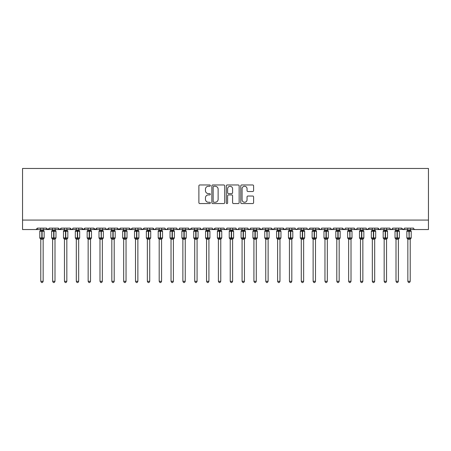 <?xml version="1.0" encoding="UTF-8"?>
<svg xmlns="http://www.w3.org/2000/svg" width="451" height="451" viewBox="0 0 451 451"><rect width="100%" height="100%" fill="white"/><g stroke="black" fill="none" stroke-linecap="round" stroke-linejoin="round"><path stroke-width="0.68" d="M210.346 185.615A0.648 0.648 0 0 0 209.692 184.966L199.816 184.966A0.93 0.93 0 0 0 198.885 185.897L198.885 202.634A0.93 0.93 0 0 0 199.816 203.564L209.692 203.564A0.648 0.648 0 0 0 210.346 202.911A0.648 0.648 0 0 0 209.692 202.262L208.413 202.262A2.977 2.977 0 0 1 205.442 199.286L205.442 197.893A2.977 2.977 0 0 1 208.413 194.917L209.692 194.917A0.648 0.648 0 0 0 210.346 194.263A0.648 0.648 0 0 0 209.692 193.614L208.413 193.614A2.977 2.977 0 0 1 205.442 190.638L205.442 189.245A2.977 2.977 0 0 1 208.413 186.269L209.692 186.269A0.648 0.648 0 0 0 210.346 185.615M252.673 191.523A0.93 0.93 0 0 0 253.603 190.593L253.603 185.897A0.93 0.93 0 0 0 252.673 184.966L241.702 184.966A0.93 0.93 0 0 0 240.772 185.897L240.772 202.634A0.93 0.93 0 0 0 241.702 203.564L252.673 203.564A0.93 0.93 0 0 0 253.603 202.634L253.603 196.963A0.93 0.93 0 0 0 252.673 196.033L247.977 196.033A0.93 0.93 0 0 0 247.047 196.963L247.047 199.77A2.486 2.486 0 0 1 244.56 202.262A2.486 2.486 0 0 1 242.074 199.77L242.074 188.755A2.486 2.486 0 0 1 244.56 186.269A2.486 2.486 0 0 1 247.047 188.755L247.047 190.593A0.93 0.93 0 0 0 247.977 191.523L252.673 191.523M22.55 220.077L428.45 220.077L428.45 168.454L22.55 168.454L22.55 229.548L36.046 229.548L37.467 228.127L46.47 228.127L46.989 229.226M224.688 185.897A0.93 0.93 0 0 0 223.758 184.966L212.787 184.966A0.93 0.93 0 0 0 211.857 185.897L211.857 202.634A0.93 0.93 0 0 0 212.787 203.564L223.758 203.564A0.93 0.93 0 0 0 224.688 202.634L224.688 185.897M227.242 184.966L238.213 184.966A0.93 0.93 0 0 1 239.143 185.897L239.143 202.634A0.93 0.93 0 0 1 238.213 203.564L233.522 203.564A0.93 0.93 0 0 1 232.592 202.634L232.592 195.847A0.93 0.93 0 0 0 231.662 194.917L228.544 194.917A0.93 0.93 0 0 0 227.614 195.847L227.614 202.911A0.648 0.648 0 0 1 226.966 203.564A0.648 0.648 0 0 1 226.312 202.911L226.312 185.897A0.93 0.93 0 0 1 227.242 184.966M43.155 229.548L47.891 229.548L46.47 228.127A1.421 1.421 0 0 0 47.891 229.548A1.421 1.421 0 0 0 49.311 228.127L58.309 228.127A1.421 1.421 0 0 0 59.729 229.548A1.421 1.421 0 0 0 61.15 228.127L70.147 228.127A1.421 1.421 0 0 0 71.568 229.548A1.421 1.421 0 0 0 72.989 228.127L81.992 228.127A1.421 1.421 0 0 0 83.412 229.548A1.421 1.421 0 0 0 84.833 228.127L93.831 228.127A1.421 1.421 0 0 0 95.251 229.548A1.421 1.421 0 0 0 96.672 228.127L105.669 228.127A1.421 1.421 0 0 0 107.09 229.548A1.421 1.421 0 0 0 108.516 228.127L117.514 228.127A1.421 1.421 0 0 0 118.934 229.548A1.421 1.421 0 0 0 120.355 228.127L129.352 228.127A1.421 1.421 0 0 0 130.773 229.548A1.421 1.421 0 0 0 132.194 228.127L141.197 228.127A1.421 1.421 0 0 0 142.617 229.548A1.421 1.421 0 0 0 144.038 228.127L153.036 228.127A1.421 1.421 0 0 0 154.456 229.548A1.421 1.421 0 0 0 155.877 228.127L164.874 228.127A1.421 1.421 0 0 0 166.295 229.548A1.421 1.421 0 0 0 167.716 228.127L176.719 228.127A1.421 1.421 0 0 0 178.139 229.548A1.421 1.421 0 0 0 179.56 228.127L188.557 228.127A1.421 1.421 0 0 0 189.978 229.548A1.421 1.421 0 0 0 191.399 228.127L200.396 228.127A1.421 1.421 0 0 0 201.817 229.548A1.421 1.421 0 0 0 203.238 228.127L212.241 228.127A1.421 1.421 0 0 0 213.661 229.548A1.421 1.421 0 0 0 215.082 228.127L224.079 228.127A1.421 1.421 0 0 0 225.5 229.548A1.421 1.421 0 0 0 226.921 228.127L235.918 228.127A1.421 1.421 0 0 0 237.339 229.548A1.421 1.421 0 0 0 238.759 228.127L247.762 228.127A1.421 1.421 0 0 0 249.183 229.548A1.421 1.421 0 0 0 250.604 228.127L259.601 228.127A1.421 1.421 0 0 0 261.022 229.548A1.421 1.421 0 0 0 262.443 228.127L271.44 228.127A1.421 1.421 0 0 0 272.861 229.548A1.421 1.421 0 0 0 274.281 228.127L283.284 228.127A1.421 1.421 0 0 0 284.705 229.548A1.421 1.421 0 0 0 286.126 228.127L295.123 228.127A1.421 1.421 0 0 0 296.544 229.548A1.421 1.421 0 0 0 297.964 228.127L306.962 228.127A1.421 1.421 0 0 0 308.383 229.548A1.421 1.421 0 0 0 309.803 228.127L318.806 228.127A1.421 1.421 0 0 0 320.227 229.548A1.421 1.421 0 0 0 321.648 228.127L330.645 228.127A1.421 1.421 0 0 0 332.066 229.548A1.421 1.421 0 0 0 333.486 228.127L342.484 228.127A1.421 1.421 0 0 0 343.91 229.548A1.421 1.421 0 0 0 345.331 228.127L354.328 228.127A1.421 1.421 0 0 0 355.749 229.548A1.421 1.421 0 0 0 357.169 228.127L366.167 228.127A1.421 1.421 0 0 0 367.588 229.548A1.421 1.421 0 0 0 369.008 228.127L378.011 228.127A1.421 1.421 0 0 0 379.432 229.548A1.421 1.421 0 0 0 380.853 228.127L389.85 228.127A1.421 1.421 0 0 0 391.271 229.548A1.421 1.421 0 0 0 392.691 228.127L401.689 228.127A1.421 1.421 0 0 0 403.109 229.548A1.421 1.421 0 0 0 404.53 228.127L413.533 228.127L413.792 228.956M404.53 228.127L404.265 228.956M392.691 228.127L392.173 229.226M389.85 228.127L390.369 229.226L391.271 229.548L392.539 228.77M380.853 228.127L380.588 228.956M374.691 229.548L379.432 229.548L378.011 228.127L378.53 229.226M362.852 229.548L367.588 229.548L369.008 228.127L368.49 229.226M357.169 228.127L356.651 229.226L355.749 229.548L354.48 228.77M339.169 229.548L343.91 229.548L342.484 228.127L343.008 229.226M333.486 228.127L332.968 229.226L332.066 229.548L330.797 228.77M330.645 228.127L331.164 229.226M321.648 228.127L321.383 228.956M315.491 229.548L320.227 229.548L318.806 228.127L319.325 229.226M309.803 228.127L309.285 229.226M297.964 228.127L297.446 229.226M286.126 228.127L285.861 228.956M279.97 229.548L284.705 229.548L283.284 228.127L283.803 229.226M274.281 228.127L273.763 229.226M268.125 229.548L272.861 229.548L271.44 228.127L271.959 229.226M262.443 228.127L261.924 229.226M256.286 229.548L261.022 229.548L259.601 228.127L259.866 228.956M250.604 228.127L250.085 229.226M247.762 228.127L248.281 229.226M235.918 228.127L236.437 229.226L237.339 229.548L238.258 229.215M226.921 228.127L226.402 229.226L225.5 229.548L224.587 229.215M208.926 229.548L213.661 229.548L215.082 228.127L214.563 229.226M203.238 228.127L202.719 229.226L201.817 229.548L200.554 228.77M200.396 228.127L200.915 229.226M188.557 228.127L189.076 229.226M179.56 228.127L179.041 229.226L178.139 229.548L177.22 229.215M176.719 228.127L177.237 229.226M167.716 228.127L167.197 229.226L166.295 229.548L165.027 228.77M164.874 228.127L165.393 229.226M149.721 229.548L154.456 229.548L153.036 228.127L153.554 229.226M137.876 229.548L142.617 229.548L144.038 228.127L143.514 229.226M126.038 229.548L130.773 229.548L132.194 228.127L131.675 229.226M114.199 229.548L118.934 229.548L120.355 228.127L119.836 229.226M102.354 229.548L107.09 229.548L108.516 228.127L107.992 229.226M105.669 228.127L106.194 229.226L107.09 229.548L111.831 229.548M90.516 229.548L95.251 229.548L96.672 228.127L96.153 229.226M99.987 229.548L95.251 229.548L93.831 228.127L94.349 229.226M78.677 229.548L83.412 229.548L84.833 228.127L84.314 229.226M88.148 229.548L83.412 229.548L81.992 228.127L82.51 229.226M66.833 229.548L71.568 229.548L70.147 228.127L70.672 229.226M52.626 229.548L47.891 229.548L49.311 228.127L48.793 229.226M413.533 228.127A1.421 1.421 0 0 0 414.954 229.548L414.035 229.215M428.45 220.077L428.45 229.548L410.213 229.548M36.046 229.548L37.467 228.127A1.421 1.421 0 0 1 36.046 229.548L40.787 229.548M54.994 229.548L59.729 229.548L61.15 228.127M64.465 229.548L59.729 229.548L58.309 228.127M76.309 229.548L71.568 229.548L72.836 228.77M123.67 229.548L118.934 229.548L117.514 228.127M135.509 229.548L130.773 229.548L129.352 228.127M147.353 229.548L141.699 229.215M159.192 229.548L154.456 229.548L155.37 229.215M185.243 229.548L189.978 229.548L191.399 228.127M194.714 229.548L189.065 229.215M218.397 229.548L213.661 229.548L212.393 228.77M244.448 229.548L249.183 229.548L250.446 228.77M253.919 229.548L249.183 229.548L247.915 228.77M265.757 229.548L261.022 229.548L261.935 229.215M277.602 229.548L272.861 229.548L273.78 229.215M289.441 229.548L284.705 229.548L285.618 229.215M291.808 229.548L297.457 229.215M301.279 229.548L295.63 229.215M303.647 229.548L309.301 229.215M313.124 229.548L307.469 229.215M324.962 229.548L320.227 229.548L321.14 229.215M348.646 229.548L343.91 229.548L344.823 229.215M372.323 229.548L366.674 229.215M384.167 229.548L379.432 229.548L380.345 229.215M398.374 229.548L404.028 229.215M407.845 229.548L403.109 229.548L401.689 228.127M213.808 186.269A0.648 0.648 0 0 0 213.16 186.917L213.16 201.608A0.648 0.648 0 0 0 213.808 202.262L215.155 202.262A2.977 2.977 0 0 0 218.132 199.286L218.132 189.245A2.977 2.977 0 0 0 215.155 186.269L213.808 186.269M232.592 188.8A2.486 2.486 0 0 0 230.1 186.314A2.486 2.486 0 0 0 227.614 188.8L227.614 192.684A0.93 0.93 0 0 0 228.544 193.614L231.662 193.614A0.93 0.93 0 0 0 232.592 192.684L232.592 188.8M44.119 231.126A0.474 0.474 0 0 1 44.147 231.278L43.837 230.833A0.474 0.474 0 0 1 43.972 230.912M40.787 239.334L39.789 237.908L44.147 237.908A0.474 0.474 0 0 1 43.837 238.353L43.155 239.334L44.147 237.908L44.147 231.278L39.789 231.278L39.789 237.908A0.474 0.474 0 0 0 40.1 238.353L40.443 238.004L41.825 238.337L43.499 238.004L43.702 238.308A1.043 0.992 0 0 0 43.155 239.182L40.787 239.182A1.043 0.992 0 0 0 40.235 238.308M40.787 230.004L43.155 230.004A1.043 0.992 180 0 0 43.702 230.878L43.499 231.188L42.112 230.85L40.443 231.188L40.1 230.833A0.474 0.474 0 0 0 39.789 231.278L40.235 230.878A1.043 0.992 180 0 0 40.787 230.004L40.787 228.127M40.782 230.055L40.443 231.188L40.235 230.878M43.155 239.177L43.155 281.317L40.787 281.317L40.787 239.177M41.825 229.914L41.825 239.272L40.782 239.131L40.443 238.004M43.155 228.127L43.155 230.01M43.155 230.055L43.499 231.188M43.499 238.004L43.155 239.131M43.155 281.317L42.439 282.546L41.498 282.546L40.787 281.317M55.963 231.126A0.474 0.474 0 0 1 55.986 231.278L55.676 230.833A0.474 0.474 0 0 1 55.811 230.912M52.626 239.334L51.628 237.908L55.986 237.908A0.474 0.474 0 0 1 55.676 238.353L54.994 239.334L55.986 237.908L55.986 231.278L51.628 231.278A0.474 0.474 0 0 1 51.944 230.833L51.628 231.278L51.628 237.908A0.474 0.474 0 0 0 51.944 238.353L52.282 238.004L53.669 238.337L55.338 238.004L55.541 238.308A1.043 0.992 0 0 0 54.994 239.182L52.626 239.182A1.043 0.992 0 0 0 52.079 238.308M52.626 230.004L54.994 230.004A1.043 0.992 180 0 0 55.541 230.878L55.338 231.188L53.951 230.85L52.282 231.188L52.079 230.878A1.043 0.992 180 0 0 52.626 230.004L52.626 228.127M67.802 231.126A0.474 0.474 0 0 1 67.83 231.278L63.473 231.278L63.473 237.908A0.474 0.474 0 0 0 63.783 238.353L64.121 238.004L65.508 238.337L67.176 238.004L67.379 238.308A1.043 0.992 0 0 0 66.833 239.182L64.465 239.182A1.043 0.992 0 0 0 63.918 238.308M64.465 239.334L63.473 237.908L67.83 237.908A0.474 0.474 0 0 1 67.52 238.353L66.833 239.334L67.83 237.908L67.83 231.278L66.833 229.858M64.465 230.004L66.833 230.004A1.043 0.992 180 0 0 67.379 230.878L67.176 231.188L65.79 230.85L64.121 231.188L63.783 230.833A0.474 0.474 0 0 0 63.473 231.278L63.918 230.878A1.043 0.992 180 0 0 64.465 230.004L64.465 228.127M79.641 231.126A0.474 0.474 0 0 1 79.669 231.278L79.359 230.833A0.474 0.474 0 0 1 79.494 230.912M76.309 239.334L75.311 237.908L79.669 237.908A0.474 0.474 0 0 1 79.359 238.353L78.677 239.334L79.669 237.908L79.669 231.278L75.311 231.278L75.311 237.908A0.474 0.474 0 0 0 75.621 238.353L75.965 238.004L77.346 238.337L79.021 238.004L79.224 238.308A1.043 0.992 0 0 0 78.677 239.182L76.309 239.182A1.043 0.992 0 0 0 75.762 238.308M76.309 230.004L78.677 230.004A1.043 0.992 180 0 0 79.224 230.878L79.021 231.188L77.634 230.85L75.965 231.188L75.621 230.833A0.474 0.474 0 0 0 75.311 231.278L75.762 230.878A1.043 0.992 180 0 0 76.309 230.004L76.309 228.127M91.485 231.126A0.474 0.474 0 0 1 91.508 231.278L91.198 230.833A0.474 0.474 0 0 1 91.333 230.912M88.148 239.334L87.156 237.908L91.508 237.908A0.474 0.474 0 0 1 91.198 238.353L90.516 239.334L91.508 237.908L91.508 231.278L87.156 231.278L87.156 237.908A0.474 0.474 0 0 0 87.466 238.353L87.804 238.004L89.191 238.337L90.86 238.004L91.063 238.308A1.043 0.992 0 0 0 90.516 239.182L88.148 239.182A1.043 0.992 0 0 0 87.601 238.308M88.148 230.004L90.516 230.004A1.043 0.992 180 0 0 91.063 230.878L90.86 231.188L89.473 230.85L87.804 231.188L87.466 230.833A0.474 0.474 0 0 0 87.156 231.278L87.601 230.878A1.043 0.992 180 0 0 88.148 230.004L88.148 228.127M52.626 230.055L52.282 231.188L52.079 230.878M54.994 239.177L54.994 281.317L52.626 281.317L52.626 239.177M53.669 229.914L53.669 239.272L52.626 239.131L52.282 238.004M54.994 228.127L54.994 230.01M54.994 230.055L55.338 231.188M55.338 238.004L54.994 239.131M54.994 281.317L54.283 282.546L53.336 282.546L52.626 281.317M64.465 230.055L64.121 231.188L63.918 230.878M66.833 239.177L66.833 281.317L64.465 281.317L64.465 239.177M65.508 229.914L65.508 239.272L64.465 239.131L64.121 238.004M66.833 228.127L66.833 230.01M66.833 230.055L67.176 231.188M67.176 238.004L66.833 239.131M66.833 281.317L66.122 282.546L65.175 282.546L64.465 281.317M76.304 230.055L75.965 231.188L75.762 230.878M78.677 239.177L78.677 281.317L76.309 281.317L76.309 239.177M77.346 229.914L77.346 239.272L76.304 239.131L75.965 238.004M78.677 228.127L78.677 230.01M78.677 230.055L79.021 231.188M79.021 238.004L78.677 239.131M78.677 281.317L77.967 282.546L77.02 282.546L76.309 281.317M88.148 230.055L87.804 231.188L87.601 230.878M90.516 239.177L90.516 281.317L88.148 281.317L88.148 239.177M89.191 229.914L89.191 239.272L88.148 239.131L87.804 238.004M90.516 228.127L90.516 230.01M90.516 230.055L90.86 231.188M90.86 238.004L90.516 239.131M90.516 281.317L89.805 282.546L88.858 282.546L88.148 281.317M103.324 231.126A0.474 0.474 0 0 1 103.352 231.278L98.994 231.278L98.994 237.908A0.474 0.474 0 0 0 99.305 238.353L99.643 238.004L101.03 238.337L102.698 238.004L102.901 238.308A1.043 0.992 0 0 0 102.354 239.182L99.987 239.182A1.043 0.992 0 0 0 99.44 238.308M103.352 237.908A0.474 0.474 0 0 1 103.042 238.353L102.354 239.334L103.352 237.908L103.352 231.278L103.352 237.908L101.317 237.908L101.317 230.85L99.643 231.188L99.305 230.833A0.474 0.474 0 0 0 98.994 231.278L99.44 230.878A1.043 0.992 180 0 0 99.987 230.004L102.354 230.004A1.043 0.992 180 0 0 102.901 230.878L102.698 231.188L101.317 230.85L101.317 229.914M99.987 230.055L99.643 231.188L99.44 230.878M102.354 239.177L102.354 281.317L99.987 281.317L99.987 239.177M99.987 239.334L98.994 237.908L101.03 237.908L101.03 239.272L99.987 239.131L99.643 238.004M102.354 228.127L102.354 230.01M99.987 228.127L99.987 230.01M102.354 230.055L102.698 231.188M102.698 238.004L102.354 239.131M102.354 281.317L101.644 282.546L100.697 282.546L99.987 281.317M115.168 231.126A0.474 0.474 0 0 1 115.191 231.278L114.881 230.833A0.474 0.474 0 0 1 115.016 230.912M111.831 239.334L110.833 237.908L115.191 237.908A0.474 0.474 0 0 1 114.881 238.353L114.199 239.334L115.191 237.908L115.191 231.278L110.833 231.278L110.833 237.908A0.474 0.474 0 0 0 111.143 238.353L111.487 238.004L112.868 238.337L114.543 238.004L114.746 238.308A1.043 0.992 0 0 0 114.199 239.182L111.831 239.182A1.043 0.992 0 0 0 111.284 238.308M111.831 230.004L114.199 230.004A1.043 0.992 180 0 0 114.746 230.878L114.543 231.188L113.156 230.85L111.487 231.188L111.143 230.833A0.474 0.474 0 0 0 110.833 231.278L111.284 230.878A1.043 0.992 180 0 0 111.831 230.004L111.831 228.127M111.825 230.055L111.487 231.188L111.284 230.878M114.199 239.177L114.199 281.317L111.831 281.317L111.831 239.177M112.868 229.914L112.868 239.272L111.825 239.131L111.487 238.004M114.199 228.127L114.199 230.01M114.199 230.055L114.543 231.188M114.543 238.004L114.199 239.131M114.199 281.317L113.489 282.546L112.541 282.546L111.831 281.317M127.007 231.126A0.474 0.474 0 0 1 127.03 231.278L126.72 230.833A0.474 0.474 0 0 1 126.861 230.912M123.67 239.334L122.678 237.908L127.03 237.908A0.474 0.474 0 0 1 126.72 238.353L126.038 239.334L127.03 237.908L127.03 231.278L122.678 231.278L122.678 237.908A0.474 0.474 0 0 0 122.988 238.353L123.326 238.004L124.713 238.337L126.381 238.004L126.584 238.308A1.043 0.992 0 0 0 126.038 239.182L123.67 239.182A1.043 0.992 0 0 0 123.123 238.308M123.67 230.004L126.038 230.004A1.043 0.992 180 0 0 126.584 230.878L126.381 231.188L124.995 230.85L123.326 231.188L122.988 230.833A0.474 0.474 0 0 0 122.678 231.278L123.123 230.878A1.043 0.992 180 0 0 123.67 230.004L123.67 228.127M123.67 230.055L123.326 231.188L123.123 230.878M126.038 239.177L126.038 281.317L123.67 281.317L123.67 239.177M124.713 229.914L124.713 239.272L123.67 239.131L123.326 238.004M126.038 228.127L126.038 230.01M126.038 230.055L126.381 231.188M126.381 238.004L126.038 239.131M126.038 281.317L125.327 282.546L124.38 282.546L123.67 281.317M138.846 231.126A0.474 0.474 0 0 1 138.874 231.278L134.516 231.278L134.516 237.908A0.474 0.474 0 0 0 134.826 238.353L135.165 238.004L136.552 238.337L138.22 238.004L138.423 238.308A1.043 0.992 0 0 0 137.876 239.182L135.509 239.182A1.043 0.992 0 0 0 134.962 238.308M135.509 239.334L134.516 237.908L138.874 237.908A0.474 0.474 0 0 1 138.564 238.353L137.876 239.334L138.874 237.908L138.874 231.278L137.876 229.858M135.509 230.004L137.876 230.004A1.043 0.992 180 0 0 138.423 230.878L138.22 231.188L136.839 230.85L135.165 231.188L134.826 230.833A0.474 0.474 0 0 0 134.516 231.278L134.962 230.878A1.043 0.992 180 0 0 135.509 230.004L135.509 228.127M135.509 230.055L135.165 231.188L134.962 230.878M137.876 239.177L137.876 281.317L135.509 281.317L135.509 239.177M136.552 229.914L136.552 239.272L135.509 239.131L135.165 238.004M137.876 228.127L137.876 230.01M137.882 230.055L138.22 231.188M138.22 238.004L137.882 239.131M137.876 281.317L137.166 282.546L136.219 282.546L135.509 281.317M150.69 231.126A0.474 0.474 0 0 1 150.713 231.278L150.403 230.833A0.474 0.474 0 0 1 150.538 230.912M147.353 239.334L146.355 237.908L150.713 237.908A0.474 0.474 0 0 1 150.403 238.353L149.721 239.334L150.713 237.908L150.713 231.278L146.355 231.278A0.474 0.474 0 0 1 146.665 230.833L146.355 231.278L146.355 237.908A0.474 0.474 0 0 0 146.665 238.353L147.009 238.004L148.396 238.337L150.065 238.004L150.268 238.308A1.043 0.992 0 0 0 149.721 239.182L147.353 239.182A1.043 0.992 0 0 0 146.806 238.308M147.353 230.004L149.721 230.004A1.043 0.992 180 0 0 150.268 230.878L150.065 231.188L148.678 230.85L147.009 231.188L146.806 230.878A1.043 0.992 180 0 0 147.353 230.004L147.353 228.127M147.353 230.055L147.009 231.188L146.806 230.878M149.721 239.177L149.721 281.317L147.353 281.317L147.353 239.177M148.396 229.914L148.396 239.272L147.353 239.131L147.009 238.004M149.721 228.127L149.721 230.01M149.721 230.055L150.065 231.188M150.065 238.004L149.721 239.131M149.721 281.317L149.01 282.546L148.063 282.546L147.353 281.317M162.529 231.126A0.474 0.474 0 0 1 162.557 231.278L162.242 230.833A0.474 0.474 0 0 1 162.383 230.912M159.192 239.334L158.2 237.908L162.557 237.908A0.474 0.474 0 0 1 162.242 238.353L161.559 239.334L162.557 237.908L162.557 231.278L158.2 231.278A0.474 0.474 0 0 1 158.51 230.833L158.2 231.278L158.2 237.908A0.474 0.474 0 0 0 158.51 238.353L158.848 238.004L160.235 238.337L161.903 238.004L162.106 238.308A1.043 0.992 0 0 0 161.559 239.182L159.192 239.182A1.043 0.992 0 0 0 158.645 238.308M159.192 230.004L161.559 230.004A1.043 0.992 180 0 0 162.106 230.878L161.903 231.188L160.517 230.85L158.848 231.188L158.645 230.878A1.043 0.992 180 0 0 159.192 230.004L159.192 228.127M159.192 230.055L158.848 231.188L158.645 230.878M161.559 239.177L161.559 281.317L159.192 281.317L159.192 239.177M160.235 229.914L160.235 239.272L159.192 239.131L158.848 238.004M161.559 228.127L161.559 230.01M161.559 230.055L161.903 231.188M161.903 238.004L161.559 239.131M161.559 281.317L160.849 282.546L159.902 282.546L159.192 281.317M174.368 231.126A0.474 0.474 0 0 1 174.396 231.278L174.086 230.833A0.474 0.474 0 0 1 174.221 230.912M171.03 239.334L170.038 237.908L174.396 237.908A0.474 0.474 0 0 1 174.086 238.353L173.398 239.334L174.396 237.908L174.396 231.278L170.038 231.278A0.474 0.474 0 0 1 170.348 230.833L170.038 231.278L170.038 237.908A0.474 0.474 0 0 0 170.348 238.353L170.687 238.004L172.073 238.337L173.742 238.004L173.951 238.308A1.043 0.992 0 0 0 173.398 239.182L171.03 239.182A1.043 0.992 0 0 0 170.484 238.308M171.03 230.004L173.398 230.004A1.043 0.992 180 0 0 173.951 230.878L173.742 231.188L172.361 230.85L170.687 231.188L170.484 230.878A1.043 0.992 180 0 0 171.03 230.004L171.03 228.127M171.03 230.055L170.687 231.188L170.484 230.878M173.398 239.177L173.398 281.317L171.03 281.317L171.03 239.177M172.073 229.914L172.073 239.272L171.03 239.131L170.687 238.004M173.398 228.127L173.398 230.01M173.404 230.055L173.742 231.188M173.742 238.004L173.404 239.131M173.398 281.317L172.688 282.546L171.746 282.546L171.03 281.317M186.212 231.126A0.474 0.474 0 0 1 186.235 231.278L185.925 230.833A0.474 0.474 0 0 1 186.06 230.912M182.875 239.334L181.877 237.908L186.235 237.908A0.474 0.474 0 0 1 185.925 238.353L185.243 239.334L186.235 237.908L186.235 231.278L181.877 231.278A0.474 0.474 0 0 1 182.187 230.833L181.877 231.278L181.877 237.908A0.474 0.474 0 0 0 182.187 238.353L182.531 238.004L183.918 238.337L185.586 238.004L185.789 238.308A1.043 0.992 0 0 0 185.243 239.182L182.875 239.182A1.043 0.992 0 0 0 182.328 238.308M182.875 230.004L185.243 230.004A1.043 0.992 180 0 0 185.789 230.878L185.586 231.188L184.2 230.85L182.531 231.188L182.328 230.878A1.043 0.992 180 0 0 182.875 230.004L182.875 228.127M182.875 230.055L182.531 231.188L182.328 230.878M185.243 239.177L185.243 281.317L182.875 281.317L182.875 239.177M183.918 229.914L183.918 239.272L182.875 239.131L182.531 238.004M185.243 228.127L185.243 230.01M185.243 230.055L185.586 231.188M185.586 238.004L185.243 239.131M185.243 281.317L184.532 282.546L183.585 282.546L182.875 281.317M198.051 231.126A0.474 0.474 0 0 1 198.079 231.278L193.721 231.278A0.474 0.474 0 0 1 194.031 230.833L193.721 231.278L193.721 237.908A0.474 0.474 0 0 0 194.031 238.353L194.37 238.004L195.757 238.337L197.425 238.004L197.628 238.308A1.043 0.992 0 0 0 197.081 239.182L194.714 239.182A1.043 0.992 0 0 0 194.167 238.308M194.714 239.334L193.721 237.908L198.079 237.908A0.474 0.474 0 0 1 197.763 238.353L197.081 239.334L198.079 237.908L198.079 231.278L197.081 229.858M194.714 230.004L197.081 230.004A1.043 0.992 180 0 0 197.628 230.878L197.425 231.188L196.038 230.85L194.37 231.188L194.167 230.878A1.043 0.992 180 0 0 194.714 230.004L194.714 228.127M194.714 230.055L194.37 231.188L194.167 230.878M197.081 239.177L197.081 281.317L194.714 281.317L194.714 239.177M195.757 229.914L195.757 239.272L194.714 239.131L194.37 238.004M197.081 228.127L197.081 230.01M197.081 230.055L197.425 231.188M197.425 238.004L197.081 239.131M197.081 281.317L196.371 282.546L195.424 282.546L194.714 281.317M209.89 231.126A0.474 0.474 0 0 1 209.918 231.278L209.608 230.833A0.474 0.474 0 0 1 209.743 230.912M206.552 239.334L205.56 237.908L209.918 237.908A0.474 0.474 0 0 1 209.608 238.353L208.926 239.334L209.918 237.908L209.918 231.278L205.56 231.278A0.474 0.474 0 0 1 205.87 230.833L205.56 231.278L205.56 237.908A0.474 0.474 0 0 0 205.87 238.353L206.208 238.004L207.595 238.337L209.264 238.004L209.473 238.308A1.043 0.992 0 0 0 208.926 239.182L206.552 239.182A1.043 0.992 0 0 0 206.006 238.308M206.552 230.004L208.926 230.004A1.043 0.992 180 0 0 209.473 230.878L209.264 231.188L207.883 230.85L206.208 231.188L206.006 230.878A1.043 0.992 180 0 0 206.552 230.004L206.552 228.127M206.552 230.055L206.208 231.188L206.006 230.878M208.926 239.177L208.926 281.317L206.552 281.317L206.552 239.177M207.595 229.914L207.595 239.272L206.552 239.131L206.208 238.004M208.926 228.127L208.926 230.01M208.926 230.055L209.264 231.188M209.264 238.004L208.926 239.131M208.926 281.317L208.21 282.546L207.268 282.546L206.552 281.317M221.734 231.126A0.474 0.474 0 0 1 221.757 231.278L217.399 231.278A0.474 0.474 0 0 1 217.709 230.833L217.399 231.278L217.399 237.908A0.474 0.474 0 0 0 217.709 238.353L218.053 238.004L219.44 238.337L221.108 238.004L221.311 238.308A1.043 0.992 0 0 0 220.764 239.182L218.397 239.182A1.043 0.992 0 0 0 217.85 238.308M218.397 239.334L217.399 237.908L221.757 237.908A0.474 0.474 0 0 1 221.447 238.353L220.764 239.334L221.757 237.908L221.757 231.278L220.764 229.858M218.397 230.004L220.764 230.004A1.043 0.992 180 0 0 221.311 230.878L221.108 231.188L219.722 230.85L218.053 231.188L217.85 230.878A1.043 0.992 180 0 0 218.397 230.004L218.397 228.127M218.397 230.055L218.053 231.188L217.85 230.878M220.764 239.177L220.764 281.317L218.397 281.317L218.397 239.177M219.44 229.914L219.44 239.272L218.397 239.131L218.053 238.004M220.764 228.127L220.764 230.01M220.764 230.055L221.108 231.188M221.108 238.004L220.764 239.131M220.764 281.317L220.054 282.546L219.107 282.546L218.397 281.317M233.573 231.126A0.474 0.474 0 0 1 233.601 231.278L233.291 230.833A0.474 0.474 0 0 1 233.426 230.912M230.235 239.334L229.243 237.908L233.601 237.908A0.474 0.474 0 0 1 233.291 238.353L232.603 239.334L233.601 237.908L233.601 231.278L229.243 231.278A0.474 0.474 0 0 1 229.553 230.833L229.243 231.278L229.243 237.908A0.474 0.474 0 0 0 229.553 238.353L229.892 238.004L231.278 238.337L232.947 238.004L233.15 238.308A1.043 0.992 0 0 0 232.603 239.182L230.235 239.182A1.043 0.992 0 0 0 229.689 238.308M230.235 230.004L232.603 230.004A1.043 0.992 180 0 0 233.15 230.878L232.947 231.188L231.56 230.85L229.892 231.188L229.689 230.878A1.043 0.992 180 0 0 230.235 230.004L230.235 228.127M245.412 231.126A0.474 0.474 0 0 1 245.44 231.278L245.13 230.833A0.474 0.474 0 0 1 245.265 230.912M242.074 239.334L241.082 237.908L245.44 237.908A0.474 0.474 0 0 1 245.13 238.353L244.448 239.334L245.44 237.908L245.44 231.278L241.082 231.278A0.474 0.474 0 0 1 241.392 230.833L241.082 231.278L241.082 237.908A0.474 0.474 0 0 0 241.392 238.353L241.736 238.004L243.117 238.337L244.792 238.004L244.994 238.308A1.043 0.992 0 0 0 244.448 239.182L242.074 239.182A1.043 0.992 0 0 0 241.527 238.308M242.074 230.004L244.448 230.004A1.043 0.992 180 0 0 244.994 230.878L244.792 231.188L243.405 230.85L241.736 231.188L241.527 230.878A1.043 0.992 180 0 0 242.074 230.004L242.074 228.127M257.256 231.126A0.474 0.474 0 0 1 257.279 231.278L256.969 230.833A0.474 0.474 0 0 1 257.104 230.912M253.919 239.334L252.921 237.908L257.279 237.908A0.474 0.474 0 0 1 256.969 238.353L256.286 239.334L257.279 237.908L257.279 231.278L252.921 231.278A0.474 0.474 0 0 1 253.236 230.833L252.921 231.278L252.921 237.908A0.474 0.474 0 0 0 253.236 238.353L253.575 238.004L254.962 238.337L256.63 238.004L256.833 238.308A1.043 0.992 0 0 0 256.286 239.182L253.919 239.182A1.043 0.992 0 0 0 253.372 238.308M253.919 230.004L256.286 230.004A1.043 0.992 180 0 0 256.833 230.878L256.63 231.188L255.243 230.85L253.575 231.188L253.372 230.878A1.043 0.992 180 0 0 253.919 230.004L253.919 228.127M269.1 231.132A0.474 0.474 0 0 1 269.123 231.278L264.765 231.278L264.765 237.908A0.474 0.474 0 0 0 265.075 238.353L265.413 238.004L266.8 238.337L268.469 238.004L268.672 238.308A1.043 0.992 0 0 0 268.125 239.182L265.757 239.182A1.043 0.992 0 0 0 265.211 238.308M269.123 237.908A0.474 0.474 0 0 1 268.813 238.353L268.125 239.334L269.123 237.908L269.123 231.278L269.123 237.908L267.082 237.908L267.082 230.85L265.413 231.188L265.075 230.833A0.474 0.474 0 0 0 264.765 231.278L265.211 230.878A1.043 0.992 180 0 0 265.757 230.004L268.125 230.004A1.043 0.992 180 0 0 268.672 230.878L268.469 231.188L267.082 230.85L267.082 229.914M280.934 231.126A0.474 0.474 0 0 1 280.962 231.278L280.652 230.833A0.474 0.474 0 0 1 280.787 230.912M276.604 237.908L276.914 238.353L276.604 237.908L280.962 237.908A0.474 0.474 0 0 1 280.652 238.353L279.97 239.334L280.962 237.908L280.962 231.278L276.604 231.278A0.474 0.474 0 0 1 276.914 230.833L276.604 231.278L276.604 237.908A0.474 0.474 0 0 0 276.914 238.353L277.258 238.004L278.639 238.337L280.313 238.004L280.516 238.308A1.043 0.992 0 0 0 279.97 239.182L277.602 239.182A1.043 0.992 0 0 0 277.049 238.308M277.602 230.004L279.97 230.004A1.043 0.992 180 0 0 280.516 230.878L280.313 231.188L278.927 230.85L277.258 231.188L277.049 230.878A1.043 0.992 180 0 0 277.602 230.004L277.602 228.127M292.778 231.132A0.474 0.474 0 0 1 292.8 231.278L288.443 231.278A0.474 0.474 0 0 1 288.758 230.833L288.443 231.278L288.443 237.908A0.474 0.474 0 0 0 288.758 238.353L289.097 238.004L290.483 238.337L292.152 238.004L292.355 238.308A1.043 0.992 0 0 0 291.808 239.182L289.441 239.182A1.043 0.992 0 0 0 288.894 238.308M288.443 237.908L288.758 238.353L288.443 237.908L292.8 237.908A0.474 0.474 0 0 1 292.49 238.353L291.808 239.334L292.8 237.908L292.8 231.278L291.808 229.858M289.441 230.004L291.808 230.004A1.043 0.992 180 0 0 292.355 230.878L292.152 231.188L290.765 230.85L289.097 231.188L288.894 230.878A1.043 0.992 180 0 0 289.441 230.004L289.441 228.127M304.617 231.126A0.474 0.474 0 0 1 304.645 231.278L304.335 230.833A0.474 0.474 0 0 1 304.47 230.912M303.647 228.127L303.647 230.01A1.043 0.992 180 0 0 304.194 230.878L303.991 231.188L302.604 230.85L300.935 231.188L300.597 230.833A0.474 0.474 0 0 0 300.287 231.278L300.287 237.908L300.597 238.353L300.287 237.908L304.645 237.908A0.474 0.474 0 0 1 304.335 238.353L303.647 239.334L304.645 237.908L304.645 231.278L300.287 231.278L300.287 237.908A0.474 0.474 0 0 0 300.597 238.353L300.935 238.004L302.322 238.337L303.991 238.004L304.194 238.308A1.043 0.992 0 0 0 303.647 239.182L301.279 239.182A1.043 0.992 0 0 0 300.732 238.308M301.279 228.127L301.279 230.055L303.647 230.004M316.461 231.132A0.474 0.474 0 0 1 316.484 231.278L312.126 231.278L312.126 237.908A0.474 0.474 0 0 0 312.436 238.353L312.78 238.004L314.161 238.337L315.835 238.004L316.038 238.308A1.043 0.992 0 0 0 315.491 239.182L313.124 239.182A1.043 0.992 0 0 0 312.577 238.308M315.491 228.127L315.491 230.004A1.043 0.992 180 0 0 316.038 230.878L315.835 231.188L314.448 230.85L312.78 231.188L312.436 230.833A0.474 0.474 0 0 0 312.126 231.278L312.126 237.908L312.436 238.353L312.126 237.908L316.484 237.908A0.474 0.474 0 0 1 316.174 238.353L315.491 239.334L316.484 237.908L316.484 231.278L315.491 229.858M313.124 228.127L313.118 230.055L315.491 230.004M328.3 231.126A0.474 0.474 0 0 1 328.322 231.278L328.012 230.833A0.474 0.474 0 0 1 328.148 230.912M327.33 228.127L327.33 230.01A1.043 0.992 180 0 0 327.877 230.878L327.674 231.188L326.287 230.85L324.619 231.188L324.28 230.833A0.474 0.474 0 0 0 323.97 231.278L323.97 237.908L324.28 238.353L323.97 237.908L328.322 237.908A0.474 0.474 0 0 1 328.012 238.353L327.33 239.334L328.322 237.908L328.322 231.278L323.97 231.278L323.97 237.908A0.474 0.474 0 0 0 324.28 238.353L324.619 238.004L326.005 238.337L327.674 238.004L327.877 238.308A1.043 0.992 0 0 0 327.33 239.182L324.962 239.182A1.043 0.992 0 0 0 324.416 238.308M324.962 228.127L324.962 230.055L327.33 230.004M340.139 231.126A0.474 0.474 0 0 1 340.167 231.278L339.857 230.833A0.474 0.474 0 0 1 339.992 230.912M335.809 237.908L336.119 238.353L335.809 237.908L340.167 237.908A0.474 0.474 0 0 1 339.857 238.353L339.169 239.334L340.167 237.908L340.167 231.278L335.809 231.278A0.474 0.474 0 0 1 336.119 230.833L335.809 231.278L335.809 237.908A0.474 0.474 0 0 0 336.119 238.353L336.457 238.004L337.844 238.337L339.513 238.004L339.716 238.308A1.043 0.992 0 0 0 339.169 239.182L336.801 239.182A1.043 0.992 0 0 0 336.254 238.308M336.801 230.004L339.169 230.004A1.043 0.992 180 0 0 339.716 230.878L339.513 231.188L338.132 230.85L336.457 231.188L336.254 230.878A1.043 0.992 180 0 0 336.801 230.004L336.801 228.127M351.983 231.132A0.474 0.474 0 0 1 352.005 231.278L347.648 231.278L347.648 237.908A0.474 0.474 0 0 0 347.958 238.353L348.302 238.004L349.683 238.337L351.357 238.004L351.56 238.308A1.043 0.992 0 0 0 351.013 239.182L348.646 239.182A1.043 0.992 0 0 0 348.099 238.308M352.005 237.908A0.474 0.474 0 0 1 351.695 238.353L351.013 239.334L352.005 237.908L352.005 231.278L352.005 237.908L349.97 237.908L349.97 230.85L348.302 231.188L347.958 230.833A0.474 0.474 0 0 0 347.648 231.278L348.099 230.878A1.043 0.992 180 0 0 348.646 230.004L351.013 230.004A1.043 0.992 180 0 0 351.56 230.878L351.357 231.188L349.97 230.85L349.97 229.914M363.822 231.126A0.474 0.474 0 0 1 363.844 231.278L363.534 230.833A0.474 0.474 0 0 1 363.675 230.912M362.852 228.127L362.852 230.01A1.043 0.992 180 0 0 363.399 230.878L363.196 231.188L361.809 230.85L360.14 231.188L359.802 230.833A0.474 0.474 0 0 0 359.492 231.278L359.492 237.908L359.802 238.353L359.492 237.908L363.844 237.908A0.474 0.474 0 0 1 363.534 238.353L362.852 239.334L363.844 237.908L363.844 231.278L359.492 231.278L359.492 237.908A0.474 0.474 0 0 0 359.802 238.353L360.14 238.004L361.527 238.337L363.196 238.004L363.399 238.308A1.043 0.992 0 0 0 362.852 239.182L360.484 239.182A1.043 0.992 0 0 0 359.937 238.308M360.484 228.127L360.484 230.055L362.852 230.004M375.666 231.132A0.474 0.474 0 0 1 375.689 231.278L371.331 231.278L371.331 237.908A0.474 0.474 0 0 0 371.641 238.353L371.979 238.004L373.366 238.337L375.035 238.004L375.238 238.308A1.043 0.992 0 0 0 374.691 239.182L372.323 239.182A1.043 0.992 0 0 0 371.776 238.308M374.691 228.127L374.691 230.01A1.043 0.992 180 0 0 375.238 230.878L375.035 231.188L373.653 230.85L371.979 231.188L371.641 230.833A0.474 0.474 0 0 0 371.331 231.278L371.331 237.908L371.641 238.353L371.331 237.908L375.689 237.908A0.474 0.474 0 0 1 375.379 238.353L374.691 239.334L375.689 237.908L375.689 231.278L374.691 229.858M372.323 228.127L372.323 230.055L374.691 230.004M387.505 231.126A0.474 0.474 0 0 1 387.527 231.278L387.217 230.833A0.474 0.474 0 0 1 387.353 230.912M386.535 228.127L386.535 230.004A1.043 0.992 180 0 0 387.082 230.878L386.879 231.188L385.492 230.85L383.824 231.188L383.48 230.833A0.474 0.474 0 0 0 383.17 231.278L383.17 237.908L383.48 238.353L383.17 237.908L387.527 237.908A0.474 0.474 0 0 1 387.217 238.353L386.535 239.334L387.527 237.908L387.527 231.278L383.17 231.278L383.17 237.908A0.474 0.474 0 0 0 383.48 238.353L383.824 238.004L385.21 238.337L386.879 238.004L387.082 238.308A1.043 0.992 0 0 0 386.535 239.182L384.167 239.182A1.043 0.992 0 0 0 383.621 238.308M384.167 228.127L384.167 230.055L386.535 230.004M230.235 230.055L229.892 231.188L229.689 230.878M232.603 239.177L232.603 281.317L230.235 281.317L230.235 239.177M231.278 229.914L231.278 239.272L230.235 239.131L229.892 238.004M232.603 228.127L232.603 230.01M232.603 230.055L232.947 231.188M232.947 238.004L232.603 239.131M232.603 281.317L231.893 282.546L230.946 282.546L230.235 281.317M242.074 230.055L241.736 231.188L241.527 230.878M244.448 239.177L244.448 281.317L242.074 281.317L242.074 239.177M243.117 229.914L243.117 239.272L242.074 239.131L241.736 238.004M244.448 228.127L244.448 230.01M244.448 230.055L244.792 231.188M244.792 238.004L244.448 239.131M244.448 281.317L243.732 282.546L242.79 282.546L242.074 281.317M253.919 230.055L253.575 231.188L253.372 230.878M256.286 239.177L256.286 281.317L253.919 281.317L253.919 239.177M254.962 229.914L254.962 239.272L253.919 239.131L253.575 238.004M256.286 228.127L256.286 230.01M256.286 230.055L256.63 231.188M256.63 238.004L256.286 239.131M256.286 281.317L255.576 282.546L254.629 282.546L253.919 281.317M265.757 230.055L265.413 231.188L265.211 230.878M268.125 239.177L268.125 281.317L265.757 281.317L265.757 239.177M265.757 229.858L264.765 231.278L264.765 237.908L265.075 238.353L264.765 237.908L266.8 237.908L266.8 239.272L265.757 239.131L265.413 238.004M268.125 228.127L268.125 230.01M265.757 228.127L265.757 230.01M268.125 230.055L268.469 231.188M268.469 238.004L268.125 239.131M268.125 281.317L267.415 282.546L266.468 282.546L265.757 281.317M277.596 230.055L277.258 231.188L277.049 230.878M279.97 239.177L279.97 281.317L277.602 281.317L277.602 239.177M278.639 229.914L278.639 239.272L277.596 239.131L277.258 238.004M279.97 228.127L279.97 230.01M279.97 230.055L280.313 231.188M280.313 238.004L279.97 239.131M279.97 281.317L279.254 282.546L278.312 282.546L277.602 281.317M289.441 230.055L289.097 231.188L288.894 230.878M291.808 239.177L291.808 281.317L289.441 281.317L289.441 239.177M290.483 229.914L290.483 239.272L289.441 239.131L289.097 238.004M291.808 228.127L291.808 230.01M291.808 230.055L292.152 231.188M292.152 238.004L291.808 239.131M291.808 281.317L291.098 282.546L290.151 282.546L289.441 281.317M301.279 230.055L300.935 231.188L300.732 230.878A1.043 0.992 180 0 0 301.279 230.004M303.647 239.177L303.647 281.317L301.279 281.317L301.279 239.177M302.322 229.914L302.322 239.272L301.279 239.131L300.935 238.004M300.287 231.278L300.732 230.878M303.647 230.055L303.991 231.188M303.991 238.004L303.647 239.131M303.647 281.317L302.937 282.546L301.99 282.546L301.279 281.317M313.118 230.055L312.78 231.188L312.577 230.878A1.043 0.992 180 0 0 313.124 230.004M315.491 239.177L315.491 281.317L313.124 281.317L313.124 239.177M314.161 229.914L314.161 239.272L313.118 239.131L312.78 238.004M313.124 229.858L312.577 230.878M315.491 230.055L315.835 231.188M315.835 238.004L315.491 239.131M315.491 281.317L314.781 282.546L313.834 282.546L313.124 281.317M324.962 230.055L324.619 231.188L324.416 230.878A1.043 0.992 180 0 0 324.962 230.004M327.33 239.177L327.33 281.317L324.962 281.317L324.962 239.177M326.005 229.914L326.005 239.272L324.962 239.131L324.619 238.004M323.97 231.278L324.416 230.878M327.33 230.055L327.674 231.188M327.674 238.004L327.33 239.131M327.33 281.317L326.62 282.546L325.673 282.546L324.962 281.317M336.801 230.055L336.457 231.188L336.254 230.878M339.169 239.177L339.169 281.317L336.801 281.317L336.801 239.177M337.844 229.914L337.844 239.272L336.801 239.131L336.457 238.004M339.169 228.127L339.169 230.01M339.175 230.055L339.513 231.188M339.513 238.004L339.175 239.131M339.169 281.317L338.459 282.546L337.511 282.546L336.801 281.317M348.646 230.055L348.302 231.188L348.099 230.878M351.013 239.177L351.013 281.317L348.646 281.317L348.646 239.177M347.648 231.278L347.648 237.908L347.958 238.353L347.648 237.908L349.683 237.908L349.683 239.272L348.646 239.131L348.302 238.004M351.013 228.127L351.013 230.01M348.646 228.127L348.646 230.01M351.013 230.055L351.357 231.188M351.357 238.004L351.013 239.131M351.013 281.317L350.303 282.546L349.356 282.546L348.646 281.317M360.484 230.055L360.14 231.188L359.937 230.878A1.043 0.992 180 0 0 360.484 230.004M362.852 239.177L362.852 281.317L360.484 281.317L360.484 239.177M361.527 229.914L361.527 239.272L360.484 239.131L360.14 238.004M360.484 229.858L359.937 230.878M362.852 230.055L363.196 231.188M363.196 238.004L362.852 239.131M362.852 281.317L362.142 282.546L361.195 282.546L360.484 281.317M372.323 230.055L371.979 231.188L371.776 230.878A1.043 0.992 180 0 0 372.323 230.004M374.691 239.177L374.691 281.317L372.323 281.317L372.323 239.177M373.366 229.914L373.366 239.272L372.323 239.131L371.979 238.004M372.323 229.858L371.776 230.878M374.696 230.055L375.035 231.188M375.035 238.004L374.696 239.131M374.691 281.317L373.98 282.546L373.033 282.546L372.323 281.317M384.167 230.055L383.824 231.188L383.621 230.878A1.043 0.992 180 0 0 384.167 230.004M386.535 239.177L386.535 281.317L384.167 281.317L384.167 239.177M385.21 229.914L385.21 239.272L384.167 239.131L383.824 238.004M383.17 231.278L383.621 230.878M386.535 230.055L386.879 231.188M386.879 238.004L386.535 239.131M386.535 281.317L385.825 282.546L384.878 282.546L384.167 281.317M399.344 231.126A0.474 0.474 0 0 1 399.372 231.278L399.056 230.833A0.474 0.474 0 0 1 399.197 230.912M398.374 228.127L398.374 230.01A1.043 0.992 180 0 0 398.921 230.878L398.718 231.188L397.331 230.85L395.662 231.188L395.324 230.833A0.474 0.474 0 0 0 395.014 231.278L395.014 237.908L395.324 238.353L395.014 237.908L399.372 237.908A0.474 0.474 0 0 1 399.056 238.353L398.374 239.334L399.372 237.908L399.372 231.278L395.014 231.278L395.014 237.908A0.474 0.474 0 0 0 395.324 238.353L395.662 238.004L397.049 238.337L398.718 238.004L398.921 238.308A1.043 0.992 0 0 0 398.374 239.182L396.006 239.182A1.043 0.992 0 0 0 395.459 238.308M396.006 228.127L396.006 230.055L398.374 230.004M396.006 230.055L395.662 231.188L395.459 230.878A1.043 0.992 180 0 0 396.006 230.004M398.374 239.177L398.374 281.317L396.006 281.317L396.006 239.177M397.049 229.914L397.049 239.272L396.006 239.131L395.662 238.004M395.014 231.278L395.459 230.878M398.374 230.055L398.718 231.188M398.718 238.004L398.374 239.131M398.374 281.317L397.664 282.546L396.717 282.546L396.006 281.317M411.188 231.132A0.474 0.474 0 0 1 411.211 231.278L406.853 231.278L406.853 237.908A0.474 0.474 0 0 0 407.163 238.353L407.501 238.004L408.888 238.337L410.557 238.004L410.765 238.308A1.043 0.992 0 0 0 410.213 239.182L407.845 239.182A1.043 0.992 0 0 0 407.298 238.308M411.211 237.908A0.474 0.474 0 0 1 410.9 238.353L410.213 239.334L411.211 237.908L411.211 231.278L411.211 237.908L409.175 237.908L409.175 230.85L407.501 231.188L407.163 230.833A0.474 0.474 0 0 0 406.853 231.278L407.298 230.878A1.043 0.992 180 0 0 407.845 230.004L410.213 230.004A1.043 0.992 180 0 0 410.765 230.878L410.557 231.188L409.175 230.85L409.175 229.914M407.845 230.055L407.501 231.188L407.298 230.878M410.213 239.177L410.213 281.317L407.845 281.317L407.845 239.177M406.853 231.278L406.853 237.908L407.163 238.353L406.853 237.908L408.888 237.908L408.888 239.272L407.845 239.131L407.501 238.004M410.213 228.127L410.213 230.01M407.845 228.127L407.845 230.01M410.218 230.055L410.557 231.188M410.557 238.004L410.218 239.131M410.213 281.317L409.502 282.546L408.561 282.546L407.845 281.317M42.112 239.272L42.112 229.914M53.951 239.272L53.951 229.914M65.79 239.272L65.79 229.914M77.634 239.272L77.634 229.914M89.473 239.272L89.473 229.914M101.03 229.914L101.317 239.272M113.156 239.272L113.156 229.914M124.995 239.272L124.995 229.914M136.839 239.272L136.839 229.914M148.678 239.272L148.678 229.914M160.517 239.272L160.517 229.914M172.361 239.272L172.361 229.914M184.2 239.272L184.2 229.914M196.038 239.272L196.038 229.914M207.883 239.272L207.883 229.914M219.722 239.272L219.722 229.914M231.56 239.272L231.56 229.914M243.405 239.272L243.405 229.914M255.243 239.272L255.243 229.914M266.8 229.914L267.082 239.272M278.927 239.272L278.927 229.914M290.765 239.272L290.765 229.914M302.604 239.272L302.604 229.914M314.448 239.272L314.448 229.914M326.287 239.272L326.287 229.914M338.132 239.272L338.132 229.914M349.683 229.914L349.97 239.272M361.809 239.272L361.809 229.914M373.653 239.272L373.653 229.914M385.492 239.272L385.492 229.914M397.331 239.272L397.331 229.914M408.888 229.914L409.175 239.272M161.559 229.548L171.03 229.548M173.398 229.548L182.875 229.548M197.081 229.548L206.552 229.548M220.764 229.548L230.235 229.548M232.603 229.548L242.074 229.548M327.33 229.548L336.801 229.548M351.013 229.548L360.484 229.548M386.535 229.548L396.006 229.548M39.789 237.908L39.789 231.278M40.1 230.833L40.787 229.858M43.837 230.833L43.155 229.858M79.669 237.908L79.669 231.278M91.508 237.908L91.508 231.278M51.944 230.833L52.626 229.858M55.676 230.833L54.994 229.858M63.473 237.908L63.473 231.278M63.783 230.833L64.465 229.858M75.311 237.908L75.311 231.278M75.621 230.833L76.309 229.858M79.359 230.833L78.677 229.858M87.156 237.908L87.156 231.278M87.466 230.833L88.148 229.858M91.198 230.833L90.516 229.858M98.994 237.908L98.994 231.278M102.354 229.858L103.352 231.278M99.305 230.833L99.987 229.858M110.833 237.908L110.833 231.278M111.143 230.833L111.831 229.858M114.881 230.833L114.199 229.858M122.678 237.908L122.678 231.278M122.988 230.833L123.67 229.858M126.72 230.833L126.038 229.858M134.516 237.908L134.516 231.278M134.826 230.833L135.509 229.858M146.665 230.833L147.353 229.858M150.403 230.833L149.721 229.858M158.51 230.833L159.192 229.858M162.242 230.833L161.559 229.858M170.348 230.833L171.03 229.858M174.086 230.833L173.398 229.858M182.187 230.833L182.875 229.858M185.925 230.833L185.243 229.858M194.031 230.833L194.714 229.858M205.87 230.833L206.552 229.858M209.608 230.833L208.926 229.858M217.709 230.833L218.397 229.858M280.962 237.908L280.962 231.278M304.645 237.908L304.645 231.278M328.322 237.908L328.322 231.278M363.844 237.908L363.844 231.278M229.553 230.833L230.235 229.858M233.291 230.833L232.603 229.858M241.392 230.833L242.074 229.858M245.13 230.833L244.448 229.858M253.236 230.833L253.919 229.858M256.969 230.833L256.286 229.858M268.125 229.858L269.123 231.278M265.075 238.353L265.757 239.334M276.914 230.833L277.602 229.858M280.652 230.833L279.97 229.858M276.914 238.353L277.602 239.334M288.758 230.833L289.441 229.858M288.758 238.353L289.441 239.334M300.597 230.833L301.279 229.858M304.335 230.833L303.647 229.858M300.597 238.353L301.279 239.334M312.436 238.353L313.124 239.334M324.28 230.833L324.962 229.858M328.012 230.833L327.33 229.858M324.28 238.353L324.962 239.334M336.119 230.833L336.801 229.858M339.857 230.833L339.169 229.858M336.119 238.353L336.801 239.334M351.013 229.858L352.005 231.278M347.958 230.833L348.646 229.858M347.958 238.353L348.646 239.334M363.534 230.833L362.852 229.858M359.802 238.353L360.484 239.334M371.641 238.353L372.323 239.334M383.48 230.833L384.167 229.858M387.217 230.833L386.535 229.858M383.48 238.353L384.167 239.334M395.324 230.833L396.006 229.858M399.056 230.833L398.374 229.858M395.324 238.353L396.006 239.334M410.213 229.858L411.211 231.278M407.163 230.833L407.845 229.858M407.163 238.353L407.845 239.334"/></g></svg>
